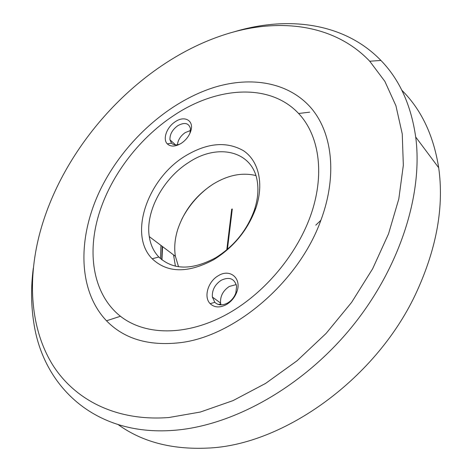<?xml version="1.0" encoding="UTF-8"?>
<svg xmlns="http://www.w3.org/2000/svg" width="472" height="472" viewBox="0 0 472 472"><rect width="100%" height="100%" fill="white"/><g stroke="black" fill="none" stroke-linecap="round" stroke-linejoin="round"><path stroke-width="0.71" d="M401.837 90.252C421.289 109.557 433.573 135.387 438.689 167.743C444.087 206.081 436.895 247.133 417.106 290.894C377.812 377.989 283.637 445.497 207.173 448.111C171.708 449.657 142.09 441.857 118.33 424.723M233.534 32.008C287.259 15.617 344.165 22.42 380.922 60.445C399.495 79.52 411.082 105.038 415.696 137.004C423.278 194.122 399.69 268.875 350.537 328.518C301.337 388.108 231.705 426.234 173.23 430.375C93.745 436.305 42.799 385.376 33.742 322.376C31.028 304.877 30.881 286.828 33.3 268.238M168.84 417.525C115.593 421.638 74.021 399.353 52.185 364.113C30.586 328.471 27.559 281.737 39.111 235.841C61.614 147.276 137.505 63.537 222.654 35.294C276.291 17.299 333.568 23.134 369.735 61.23L384.863 81.361L395.919 105.734L402.25 133.924L403.336 165.283L398.805 198.942L388.539 233.835L372.662 268.739L351.616 302.363L326.099 333.427L297.065 360.761L265.63 383.394L233.003 400.622L200.37 412.032L168.84 417.525M179.366 342.766C148.267 346.106 123.977 338.778 106.495 320.783C77.32 289.967 77.567 236.413 100.683 189.042C124.03 141.582 168.557 101.309 215.374 87.025C251.251 76.37 287.395 82.146 309.833 106.566C332.058 131.027 337.934 174.546 320.871 220.3C298.788 282.12 234.065 336.908 179.366 342.766M162.203 246.349L161.707 259.647M160.964 245.41L160.445 258.573M218.294 304.452L220.748 304.015M209.745 186.363C197.786 195.196 188.428 206.234 181.673 219.48M173.543 254.898L175.425 266.184M236.254 284.569L229.298 286.457C223.026 290.675 220.117 296.209 220.566 303.059L220.99 304.865M190.511 130.496L185.207 132.608C180.564 135.906 177.968 139.972 177.419 144.804M255.877 175.554C242.195 172.233 227.941 175.088 213.126 184.127C195.951 195.343 184.151 210.465 177.72 229.498C174.811 238.867 174.032 247.8 175.389 256.29L178.569 266.763M227.622 302.989C231.492 300.658 234.23 297.319 235.829 292.988L236.602 286.18C234.431 278.521 229.309 276.545 221.226 280.244C214.902 284.527 211.946 290.115 212.359 297.018L214.819 302.316C218.206 305.449 222.471 305.673 227.622 302.989M189.962 133.246L190.452 128.567C188.765 122.974 184.54 122.018 177.779 125.7C172.309 129.747 169.708 134.449 169.961 139.806L171.519 143.181C173.572 145.158 176.434 145.441 180.103 144.019M215.68 257.736C233.994 246.278 246.832 230.542 254.196 210.536C257.547 200.576 258.627 191.248 257.441 182.552C253.57 150.91 218.076 142.68 188.806 162.374C163.218 178.345 145.228 211.456 149.276 236.596C150.509 244.791 153.701 251.6 158.84 257.028C173 270.19 191.945 270.426 215.68 257.736M226.424 304.558C231.351 301.584 234.838 297.336 236.879 291.814C242.018 278.315 229.911 268.273 218.347 275.701C208.069 281.347 203.361 297.083 210.176 303.679C214.453 307.673 219.869 307.968 226.424 304.558M181.307 143.293C185.974 140.113 189.136 136.024 190.8 131.015C194.275 120.631 184.635 115.144 175.271 121.723C166.84 127.003 162.403 139.146 167.3 143.877C170.74 146.987 175.407 146.792 181.307 143.293M213.851 259.635C233.835 247.127 247.841 229.964 255.865 208.146C264.226 183.637 258.65 160.787 243.458 150.698C226.401 141.028 206.889 142.868 184.924 156.214C147.459 179.03 128.124 234.832 152.19 258.768C167.424 273.14 187.98 273.43 213.851 259.635M228.837 313.184C186.818 337.049 143.565 335.893 118.773 314.907C93.957 293.737 87.385 256.007 97.745 218.247C108.684 178.339 137.765 139.24 173.572 115.646C216.554 86.665 269.689 82.553 298.617 113.492C318.659 134.709 324.925 172.127 311.738 212.317C298.487 252.449 266.031 291.985 228.837 313.184M227.415 249.299L232.295 208.996L231.722 209.12L232.171 209.515L227.345 249.358M231.722 209.12L226.784 249.835M162.569 246.626L161.949 259.842M315.792 225.156L320.871 220.3M120.448 316.264L106.495 320.783M369.735 61.23L380.922 60.445M415.696 137.004L438.689 167.743M235.829 292.988L236.879 291.814M190.021 133.069L190.8 131.015M254.196 210.536L255.865 208.146M220.566 303.059L212.359 297.018M175.625 144.916L169.961 139.806M149.276 236.596L175.389 256.29M214.819 302.316L210.176 303.679M171.519 143.181L167.3 143.877M158.84 257.028L152.19 258.768M298.617 113.492L309.685 112.159"/></g></svg>
